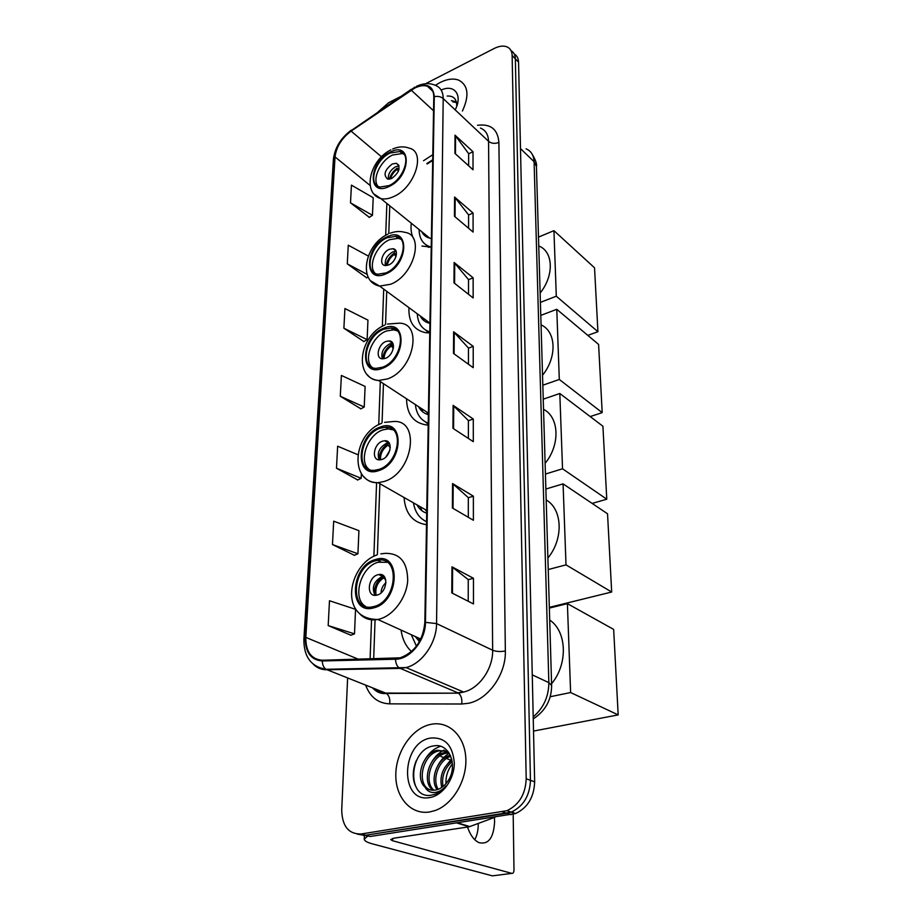 <?xml version="1.0" encoding="UTF-8"?>
<svg xmlns="http://www.w3.org/2000/svg" width="922" height="922" viewBox="0 0 922 922"><rect width="100%" height="100%" fill="white"/><g stroke="black" fill="none" stroke-linecap="round" stroke-linejoin="round"><path stroke-width="1.38" d="M401.093 630.072C402.303 639.107 405.784 646.264 411.512 651.543M404.067 497.511C405.277 513.496 412.756 522.567 426.506 524.722M406.544 398.788C406.833 414.646 413.851 423.417 427.589 425.111L428.2 425.134M408.953 307.66C408.365 321.836 413.909 330.168 425.607 332.681L429.767 332.9M411.281 223.216C410.463 229.97 411.512 235.583 414.416 240.043M421.976 246.07L431.231 247.073M432.706 160.416L427.22 163.955M357.24 834.099L370.298 836.473L515.582 813.55C527.695 807.741 534.057 797.184 534.656 781.868L518.556 62.154C518.406 58.317 516.965 55.597 514.222 53.983M347.629 678.004L341.716 810.092C342.154 826.25 348.643 834.214 361.147 833.984L506.962 810.692C519.132 804.825 525.552 794.188 526.197 778.756L512.136 55.47L515.352 58.824C515.225 54.974 513.773 52.243 511.03 50.629C513.773 52.243 515.225 54.974 515.352 58.824L530.45 780.323L515.352 58.824L518.556 62.154M502.594 811.867L506.927 813.296L511.284 812.132C523.431 806.289 529.816 795.686 530.45 780.323C529.816 795.686 523.431 806.289 511.284 812.132L365.734 835.228L506.927 813.296L511.237 814.714M440.013 82.554L435.345 85.331L440.013 82.554C447.262 78.935 453.555 78.163 458.891 80.214C453.555 78.163 447.262 78.935 440.013 82.554M430.874 724.346L429.168 724.75C411.108 729.44 395.884 752.294 395.803 774.849C395.48 797.449 410.866 815.083 429.629 811.959L435.046 810.565C453.082 804.341 467.293 779.782 465.783 757.596C464.469 735.341 448.334 720.612 430.874 724.346L429.168 724.75C411.108 729.44 395.884 752.294 395.803 774.849C395.48 797.449 410.866 815.083 429.629 811.959L435.046 810.565C453.082 804.341 467.293 779.782 465.783 757.596C464.469 735.341 448.334 720.612 430.874 724.346M414.6 88.166C419.464 85.723 423.728 85.078 427.405 86.23C431.623 87.786 433.755 91.347 433.789 96.914L424.835 622.511C423.06 640.513 414.831 652.28 400.171 657.824L322.389 660.244C311.244 659.334 305.724 651.716 305.816 637.39L335.032 156.936C336.311 146.829 341.67 138.219 351.098 131.12L414.6 88.166M414.612 87.705L351.04 130.705C341.382 137.977 335.896 146.805 334.582 157.166L305.274 637.528C305.17 652.223 310.829 660.025 322.262 660.959L395.503 659.218C409.956 659.437 425.595 640.26 425.457 622.35L434.285 96.66C433.202 85.596 426.644 82.611 414.612 87.705M451.78 592.892L473.47 603.933L473.447 578.278L451.964 566.834L451.78 592.892M468.226 601.271L468.249 579.592L451.964 566.834M468.249 579.673L473.447 578.278M452.379 507.987L473.389 520.273L473.366 496.186L452.552 483.554L452.379 507.987M468.307 517.3L468.318 497.638L452.552 483.554M468.318 497.73L473.366 496.186M452.944 428.315L473.309 441.673L473.286 419.014L453.105 405.357L452.944 428.315M468.376 438.446L468.399 420.593L453.105 405.357M468.399 420.697L473.286 419.014M454.903 153.386L473.032 169.763L473.009 151.715L455.03 135.188L454.903 153.386M468.63 165.799L468.641 153.651L455.03 135.188M468.641 153.778L473.009 151.715M454.454 216.301L473.09 232.079L473.078 213.028L454.592 197.054L454.454 216.301M468.572 228.253L468.583 214.884L454.592 197.054M468.583 214.999L473.078 213.028M453.981 282.858L473.159 297.956L473.136 277.799L454.12 262.493L453.981 282.858M468.514 294.302L468.526 279.585L454.12 262.493M468.526 279.7L473.136 277.799M453.474 353.414L473.228 367.705L473.205 346.349L453.636 331.805L453.474 353.414M468.445 364.248L468.468 348.043L453.636 331.805M468.468 348.147L473.205 346.349M462.429 111.032C469.448 95.669 468.261 85.389 458.891 80.214C468.261 85.389 469.448 95.669 462.429 111.032M512.136 55.47C511.998 51.367 510.396 48.555 507.342 47.022C503.7 45.432 499.309 45.916 494.169 48.486L425.561 83.741M400.759 96.487L388.704 102.676L378.124 111.896M332.462 544.556L357.932 553.776L358.923 530.669L333.695 521.184L332.462 544.556L354.417 555.309M328.186 625.589L354.497 633.863L355.546 609.327L329.488 600.752L328.186 625.589L350.879 635.212M343.883 328.22L367.117 339.642L367.959 320.13L344.92 308.547L343.883 328.22L363.867 341.543M368.304 256.051L348.262 245.194L347.283 263.842L366.691 277.81M350.498 202.828L372.453 215.275L373.214 197.711L351.432 185.138L350.498 202.828L369.365 217.362M357.828 454.696L337.648 446.213L336.484 468.238L357.748 479.97M340.287 396.253L364.225 407.04L365.112 386.433L341.394 375.438L340.287 396.253L360.894 408.826M364.225 407.04L360.686 408.942M367.117 339.642L363.66 341.67M368.108 276.923L366.483 277.937M347.283 263.842L367.071 274.341M372.453 215.275L369.169 217.488M336.484 468.238L361.17 478.299L361.378 473.551M361.17 478.299L357.529 480.074M357.932 553.776L354.198 555.401M354.497 633.863L350.648 635.304M451.423 100.602L456.425 101.95M452.737 101.846L456.551 102.561M455.157 109.845C463.017 95.289 454.431 83.683 441.177 90.079M456.724 105.615C456.69 98.919 453.509 95.727 447.193 96.049M390.213 152.994C375.15 159.644 367.417 184.988 380.002 187.062L389.038 185.599C404.124 179.191 412.053 153.778 399.837 151.496L390.213 152.994M403.997 154.251L402.199 153.536L392.576 155.011C380.521 160.44 371.693 179.375 378.043 186.348M540.131 293.058C554.376 275.39 553.361 251.418 538.748 245.978M421.769 231.71C423.428 235.075 426.091 237.219 429.744 238.164L431.369 238.464M419.095 229.543C419.268 238.959 423.221 244.779 430.954 247.015M426.241 245.022L429.352 247.315M392.265 163.966C384.612 169.994 383.079 175.03 387.678 179.087L391.758 178.442C399.41 172.46 400.989 167.424 396.472 163.309L392.265 163.966M399.053 166.006L395.573 166.767C390.306 170.063 387.908 174.2 388.369 179.202M425.134 235.94L424.673 234.05M389.407 179.168C390.582 174.707 393.164 171.043 397.152 168.196L398.926 169.694M390.536 178.926C391.516 175.099 393.706 171.93 397.117 169.406L397.152 168.196M398.431 171.169L397.117 169.406M597.917 331.701L556.3 296.216L553.938 230.661L594.54 267.806L597.917 331.701L587.81 335.377M556.3 296.216L540.396 302.37M538.483 237.104L553.938 230.661M387.148 237.749C370.656 244.307 363.268 273.004 377.997 274.226L385.88 272.912C402.418 266.619 409.99 237.876 395.722 236.378L387.148 237.749M400.828 239.213L398.177 238.314L389.614 239.674C376.602 244.941 367.475 266.032 375.15 273.361M542.539 375.242C557.291 357.102 556.208 331.436 541.064 324.878M420.19 315.923C422.23 319.957 425.468 322.435 429.929 323.334M417.263 313.768C417.839 323.288 422.022 329.338 429.779 331.92M425.837 330.214L429.767 332.738M427.981 321.651L429.133 323.161M389.28 249.32C381.938 252.19 378.654 264.925 385.142 265.513L388.727 264.925C396.068 262.113 399.399 249.366 393.003 248.721L389.28 249.32M396.114 251.349L392.714 251.983C386.917 255.521 384.486 260.039 385.431 265.548M423.947 320.66L423.21 318.136M386.122 265.559C387.044 260.396 389.799 256.224 394.374 253.043L396.414 254.633M387.309 265.398C388.024 260.914 390.352 257.238 394.328 254.357L394.374 253.043M395.999 256.512L394.328 254.357M602.193 412.63L559.308 379.472L556.773 309.296L598.597 344.436L602.193 412.63L590.184 416.571M559.308 379.472L542.827 385.212M540.776 315.393L556.773 309.296M383.84 329.212C365.642 335.596 358.935 368.443 376.153 368.362L382.469 367.233C400.747 361.136 407.628 328.278 390.963 328.002L383.84 329.212M397.232 330.814L393.533 329.811L386.41 331.021C372.269 336.046 362.922 359.81 372.211 367.452M545.121 463.351C560.415 444.715 559.239 417.147 543.531 409.333M418.576 406.671C420.709 410.82 423.982 413.482 428.373 414.658M415.373 404.574C416.398 413.978 420.686 420.19 428.234 423.198M425.733 422.092L428.223 423.682M426.552 411.904L428.384 414.255M386.041 341.44C377.951 344.229 374.966 358.808 382.549 358.819L385.454 358.312C393.567 355.581 396.575 341.002 389.107 340.921L386.041 341.44M392.853 343.422L389.637 343.929C383.218 347.744 380.786 352.7 382.353 358.808M422.864 411.984L421.711 408.734M382.699 358.831C383.252 352.861 386.145 348.113 391.366 344.574L393.51 346.061M383.967 358.727C384.278 353.506 386.721 349.254 391.32 345.992L391.366 344.574M393.325 348.447L391.32 345.992M606.768 499.205L562.535 468.791L559.815 393.498L602.919 426.241L606.768 499.205L592.143 503.412M562.535 468.791L545.432 474.058M543.242 399.168L559.815 393.498M380.267 428.211C360.029 434.297 354.463 472.306 374.47 470.301L378.769 469.448C399.122 463.662 404.85 425.687 385.488 427.232L380.267 428.211M393.106 429.848L388.162 428.891L382.941 429.859C367.486 434.562 358.013 461.645 369.261 469.505M547.887 558.029C563.768 538.863 562.512 509.198 546.193 499.955M416.975 504.864C419.21 509.002 422.449 511.791 426.702 513.231M413.471 502.87C414.969 512.01 419.337 518.279 426.552 521.679M425.203 509.555L426.725 511.595M382.549 441.165C373.548 443.828 371.082 460.677 379.887 459.859L381.904 459.467C390.928 456.863 393.429 440.013 384.762 440.751L382.549 441.165M389.211 443.056L386.295 443.436C379.184 447.596 376.798 453.059 379.126 459.836C379.173 452.933 382.169 447.527 388.116 443.597L388.07 445.13C382.768 448.83 380.244 453.716 380.498 459.801M421.953 510.765L420.248 506.72M390.294 447.7L388.07 445.13M611.678 592.016L566.004 564.863L563.077 483.866L607.54 513.785L611.678 592.016L549.339 607.368M566.004 564.863L548.233 569.542M545.87 489.029L563.077 483.866M375.473 560.795C352.273 566.292 348.908 612.22 372.58 606.837L373.813 606.561C397.209 601.363 400.667 555.54 377.778 560.288L375.473 560.795M387.182 562.305L378.308 562.224C360.871 566.281 351.489 598.689 365.734 606.526M551.575 683.721C568.217 663.875 566.834 631.305 549.708 620.045M415.246 636.514L419.452 641.631M411.281 634.716L416.456 646.184M377.87 574.752C367.544 577.149 366.057 597.502 376.476 595.209L377.156 595.047C387.517 592.719 389.015 572.378 378.758 574.556L377.87 574.752M384.14 576.446L381.835 576.711C373.733 581.367 371.451 587.568 375 595.301M419.902 640.813L418.634 638.059M374.413 594.54C373.963 586.496 377.075 580.353 383.771 576.135L383.944 576.215M376.107 595.255C374.897 587.971 377.432 582.162 383.713 577.84L383.771 576.135M385.822 580.088L383.713 577.84M618.178 714.896L570.614 692.537L567.399 603.645L613.66 629.403L618.178 714.896L533.515 731.077M570.614 692.537L550.215 696.732M549.362 608.082L567.399 603.645M478.264 823.473L478.264 823.98C478.241 830.261 477.077 835.505 474.761 839.7M467.489 827.034C470.243 835.067 474.058 840.253 478.91 842.616C488.51 844.863 493.743 837.821 494.607 821.49L494.399 817.468M367.993 835.839L364.236 839.158C364.421 840.876 367.071 842.42 372.177 843.803L492.394 875.854L511.848 873.388L392.599 840.737L390.686 839.596L394.028 838.179L469.229 826.769L457.105 823.069M511.848 873.388C513.185 873.503 513.9 872.35 513.992 869.919L513.139 811.325M451.469 760.316L450.351 759.912M449.533 759.624L446.467 758.518M444.796 757.919L443.736 757.527M442.894 757.227L441.073 756.57M495.102 817.203L469.229 826.769M441.742 787.469C439.31 776.462 442.71 767.311 451.918 760.016M443.009 786.524C441.442 776.67 444.496 768.36 452.195 761.572M437.143 789.681C429.583 780.058 436.855 758.426 450.328 755.291M438.238 789.301C431.934 779.643 438.365 760.27 450.766 756.294M433.029 790.258C421.608 782.859 428.476 755.74 444.127 752.709L448.565 752.283M434.02 790.235C423.521 782.133 430.655 756.259 445.81 753.32L447.135 753.055M424.973 787.042C427.981 789.681 431.484 790.684 435.484 790.062L437.558 789.543C441.742 788.091 445.268 785.141 448.138 780.692C458.361 765.652 449.083 743.051 434.446 745.806C408.861 748.226 406.279 798.279 430.367 795.352L434.481 794.464C438.86 792.955 442.744 790.073 446.133 785.844C442.237 790.246 438.054 792.494 433.582 792.574C429.79 792.494 426.921 790.661 424.973 787.042C414.958 778.56 422.345 753.159 437.316 750.231L448.173 751.764M430.159 789.866C416.087 785.071 421.884 754.196 439.033 750.854L446.64 750.969M445.983 783.642C445.637 776.312 447.792 769.697 452.448 763.819M430.678 738.038C400.851 742.302 399.157 803.684 429.836 797.542C442.71 795.525 454.35 779.159 454.316 763.07C452.806 745.356 444.923 737.012 430.678 738.038M465.633 825.674L466.532 825.582M415.2 785.348C412.249 777.707 412.641 769.397 416.398 760.431M425.503 758.679C429.422 752.502 434.389 748.376 440.405 746.29M431.945 761.699C435.023 756.524 439.022 752.652 443.943 750.093M438.284 764.753C441.027 759.855 444.669 756.028 449.233 753.286M444.531 767.876L451.607 758.748M533.204 716.924C543.531 708.004 548.751 696.583 548.844 682.649L534.092 161.707C533.769 155.288 531.095 150.989 526.07 148.799M520.481 148.592L534.092 161.707L536.42 166.433L551.621 685.438C551.575 699.775 545.444 710.92 533.25 718.895M534.656 781.868L526.197 778.756M551.621 685.438L548.844 682.649L532.259 674.858M477.492 125.3C490.688 123.571 497.822 129.287 498.894 142.437L505.348 650.967C500.473 651.877 496.243 651.635 492.648 650.241L488.556 141.32C488.337 134.566 485.629 130.152 480.408 128.066M505.348 650.967C506.143 674.293 488.049 699.74 468.192 703.325L461.784 704.005L389.695 703.866C378.135 703.348 370.125 697.113 365.654 685.15M395.503 659.218C395.688 663.264 396.933 666.168 399.226 667.943L457.761 692.768L463.593 692.042C479.21 688.642 493.155 668.611 492.648 650.241L436.555 623.583C436.682 642.715 422.034 663.817 406.049 667.574L400.09 668.415L326.861 669.764C321.467 669.798 316.914 667.931 313.192 664.151M414.9 87.094L411.177 89.768M303.903 638.958L333.372 159.644L334.582 157.166M305.274 637.528L303.891 639.096C303.684 656.637 311.037 666.71 325.973 669.303L385.673 693.079L458.476 693.16C461.161 695.418 462.268 699.026 461.784 704.005M322.262 660.959C322.412 664.831 323.645 667.609 325.973 669.303L406.049 667.574L463.593 692.042L458.476 693.16L386.41 693.459C389.153 695.626 390.248 699.095 389.695 703.866M411.281 89.319L351.04 130.705M425.457 622.35L436.555 623.583L443.205 98.585C440.82 96.591 437.835 95.957 434.285 96.66M416.56 86.265C423.428 83.153 429.664 82.842 435.276 85.308C440.486 87.267 443.136 91.704 443.205 98.585L488.556 141.32C491.484 143.567 494.941 143.936 498.894 142.437M361.147 833.984L365.734 835.228M372.373 687.812C376.084 691.293 380.521 693.056 385.673 693.079L386.41 693.459C381.558 694.07 377.179 692.468 373.306 688.642M305.816 637.39L358.716 659.368M411.247 90.172L433.547 110.767M351.098 131.12L381.489 156.798M432.798 154.712L423.521 160.728M335.032 156.936L370.148 185.483M386.871 203.474L385.696 235.34M383.713 289.116L382.353 326.296M380.313 381.593L378.723 424.65M376.591 482.736L373.883 556.231M371.543 619.803L370.102 659.092M454.097 353.852L454.246 332.358M454.581 283.331L454.719 263.07M455.03 216.785L455.168 197.654M455.468 153.905L455.583 135.811M453.578 428.73L453.739 405.876M453.036 508.368L453.198 484.027M452.448 593.238L452.633 567.272M389.003 186.521C411.293 176.713 412.18 140.363 390.248 152.107C368.696 161.742 366.979 197.55 389.003 186.521M392.703 148.984C398.604 146.494 404.055 146.206 409.057 148.119C426.356 151.485 415.084 187.627 393.59 196.617C388.9 198.76 384.67 199.44 380.901 198.633L373.998 194.012M426.471 245.16L428.327 247.303M385.845 273.903C408.965 264.729 409.921 225.498 387.182 236.793C364.858 245.828 363.003 284.391 385.845 273.903M390.144 233.208C395.308 231.284 400.16 230.984 404.735 232.321C424.938 234.591 414.174 275.447 390.617 284.264L379.599 286.085L370.805 280.91M425.906 330.26L428.626 332.911M382.434 368.304C406.452 359.914 407.478 317.445 383.886 328.174C360.721 336.472 358.716 378.135 382.434 368.304M387.459 324.06L399.618 323.161C423.198 323.714 413.436 370.425 387.401 378.942L378.642 380.498C373.929 380.256 370.206 378.377 367.486 374.885M425.607 422.022L428.211 424.327M390.813 354.002L391.447 353.068M378.735 470.612C403.721 463.167 404.839 417.044 380.302 427.082C356.249 434.493 354.083 479.624 378.735 470.612M384.601 422.345L393.613 421.504C420.997 419.51 412.906 473.47 383.909 481.538L378.078 482.69C372.246 482.967 367.578 481.019 364.075 476.858M425.664 521.264L426.552 522.036M385.892 456.955L389.845 450.374M373.767 607.852C400.056 601.824 401.3 550.561 375.519 559.55C350.256 565.601 347.859 615.608 373.767 607.852M380.844 553.868L385.039 553.361C400.067 553.027 407.616 562.19 407.697 580.86C406.452 597.905 393.256 615.631 379.242 619.146L377.813 619.469C370.552 620.76 364.57 618.904 359.868 613.914M381.028 592.904C381.247 588.789 382.907 585.366 385.995 582.635M392.599 840.737L392.657 838.444M457.911 822.943L469.874 826.608L457.865 822.954M531.936 153.79C535.601 159.932 537.1 164.151 536.42 166.433M515.582 813.55L506.962 810.692M427.405 86.23L432.81 91.301M351.178 130.221C340.691 138.162 334.767 147.889 333.384 159.414M389.764 205.813L388.784 233.404M386.733 291.329L385.557 324.348M383.448 383.656L382.065 422.76M379.899 483.739L377.386 554.525M375.07 619.849L373.675 659M432.718 159.794L426.817 163.609M456.54 102.503L455.341 101.362M429.744 238.164L380.901 198.633C361.85 193.021 369.837 160.105 390.859 149.86M402.199 153.536L399.837 151.496M398.8 165.292L396.472 163.309M422.61 232.39L422.622 233.208M426.598 245.24L428.465 247.315M429.94 323.08L379.599 286.085C357.644 281.717 364.835 244.56 387.908 234.176M398.177 238.314L395.722 236.378M395.987 251.038L393.003 248.721M420.916 316.453L420.974 317.329M426.114 330.376L428.799 332.911M428.407 413.114L378.642 380.498C353.31 377.997 359.211 335.585 384.762 325.097M393.533 329.811L390.963 328.002M392.703 343.41L389.107 340.921M419.187 407.075L419.291 407.962M425.918 422.184L428.211 424.166M426.748 510.431L378.078 482.69C348.908 482.874 352.896 433.951 381.408 423.417M388.162 428.891L385.488 427.232M388.508 443.033L384.762 440.751M417.459 505.141L417.608 505.959M420.801 639.05L377.813 619.469C337.706 619.319 348.643 564.379 376.983 554.94M380.602 561.717L377.778 560.288M382.722 576.515L378.758 574.556M364.248 838.893L364.374 835.378M445.81 753.32L444.127 752.709M439.033 750.854L437.316 750.231"/></g></svg>
